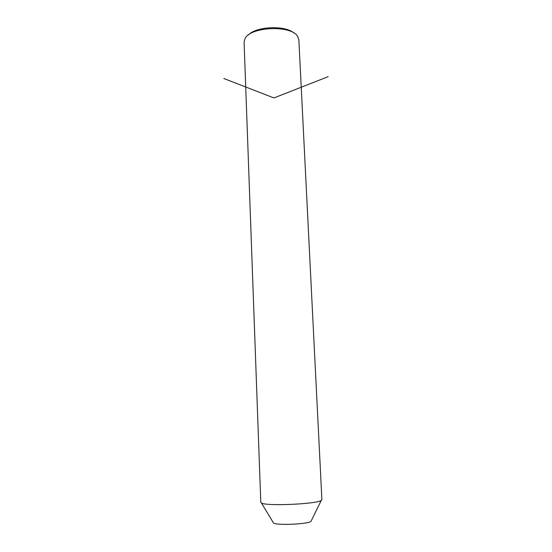 <?xml version="1.0" encoding="UTF-8"?>
<svg xmlns="http://www.w3.org/2000/svg" width="552" height="552" viewBox="0 0 552 552"><rect width="100%" height="100%" fill="white"/><g stroke="black" fill="none" stroke-linecap="round" stroke-linejoin="round"><path stroke-width="0.83" d="M260.792 502.361L261.455 503.024C266.147 506.322 316.724 504.114 321.264 500.416L321.899 499.691L298.853 39.723L297.583 36.308C291.132 24.868 250.332 26.648 245.019 38.599L244.087 42.118L260.792 502.361M273.102 522.309L273.537 523.041C276.814 525.559 307.823 524.207 310.969 521.405L311.356 520.619M248.324 35.031C256.197 26.282 285.432 25.04 294.023 33.085M223.808 78.501L273.937 97.945L328.192 76.659M310.969 521.405L321.264 500.416M273.537 523.041L261.455 503.024"/></g></svg>
